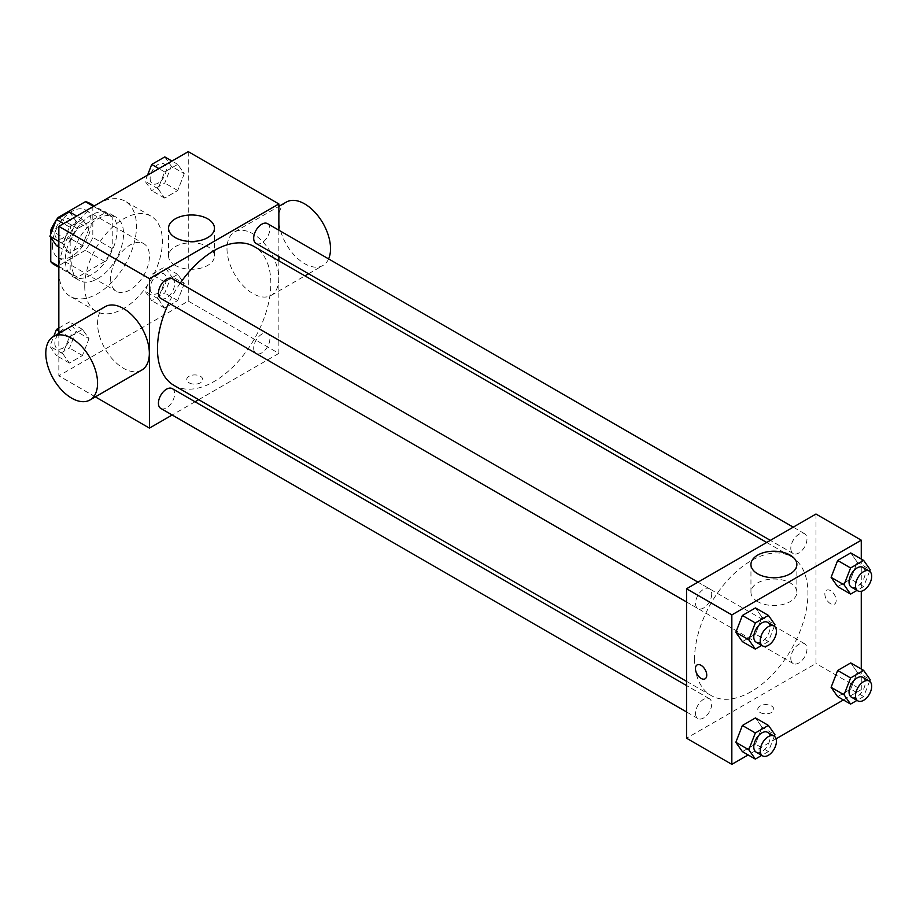 <?xml version="1.0" encoding="UTF-8"?>
<svg xmlns="http://www.w3.org/2000/svg" width="916" height="916" viewBox="0 0 916 916"><rect width="100%" height="100%" fill="white"/><g stroke="black" fill="none" stroke-linecap="round" stroke-linejoin="round"><path stroke-width="0.69" stroke-dasharray="4.58 3.44" d="M110.618 278.67A27.457 15.847 120 0 0 116.298 291.242A27.457 15.847 120 0 0 143.755 275.384A27.457 15.847 120 0 0 143.755 243.679A27.457 15.847 120 0 0 122.595 251.041A27.457 15.847 120 0 0 110.618 278.67M52.372 245.041A27.457 15.847 120 0 0 58.063 257.614A27.457 15.847 120 0 0 85.52 241.767A27.457 15.847 120 0 0 85.52 210.062A27.457 15.847 120 0 0 64.36 217.413A27.457 15.847 120 0 0 52.372 245.041M92.814 205.963L92.814 237.416A35.438 20.461 120 0 1 85.406 250.263L104.825 261.461A35.438 20.461 120 0 0 112.233 248.625L112.233 217.172L92.814 205.963A35.438 20.461 120 0 0 89.505 203.146M85.406 250.263L58.166 265.983A35.438 20.461 120 0 1 54.067 264.518M50.758 237.507L50.758 234.118M56.861 219.21A35.438 20.461 120 0 0 56.116 220.309M104.825 261.461L77.585 277.193L58.166 265.983M58.842 266.373L70.166 272.911L70.166 241.458L51.983 230.958M70.166 272.911A35.438 20.461 120 0 0 73.486 275.727A35.438 20.461 120 0 0 77.585 277.193M112.233 217.172A35.438 20.461 120 0 0 108.924 214.355A35.438 20.461 120 0 0 104.825 212.901L93.501 206.352M70.166 241.458A35.438 20.461 120 0 1 77.585 228.622L104.825 212.901M91.199 274.937A36.606 21.137 -60 0 1 72.902 276.746A36.606 21.137 -60 0 1 72.902 234.473A36.606 21.137 -60 0 1 109.508 213.336A36.606 21.137 -60 0 1 115.118 242.671A36.606 21.137 -60 0 1 91.199 274.937M97.668 278.67A36.606 21.137 120 0 0 121.588 246.415A36.606 21.137 120 0 0 115.977 217.081A36.606 21.137 120 0 0 87.764 226.882A36.606 21.137 120 0 0 71.791 263.728A36.606 21.137 120 0 0 79.371 280.479A36.606 21.137 120 0 0 97.668 278.67M77.585 228.622L59.071 217.939M112.233 248.625L92.814 237.416M58.842 271.193A54.914 31.705 120 0 0 70.223 296.337A54.914 31.705 120 0 0 125.126 264.632A54.914 31.705 120 0 0 125.126 201.222A54.914 31.705 120 0 0 82.818 215.936A54.914 31.705 120 0 0 58.842 271.193M84.73 286.136A54.914 31.705 120 0 0 96.1 311.28A54.914 31.705 120 0 0 151.014 279.575A54.914 31.705 120 0 0 151.014 216.176A54.914 31.705 120 0 0 108.695 230.878A54.914 31.705 120 0 0 84.73 286.136M184.265 283.674L177.727 300.528L164.651 308.074L158.113 298.776L164.651 281.922L177.727 274.376L184.265 283.674L177.727 300.528L164.651 308.074L158.113 298.776L164.651 281.922L177.727 274.376L184.265 283.674L171.315 276.197L164.777 293.051L151.701 300.597L145.163 291.299L151.701 274.445L164.777 266.899L171.315 276.197M184.265 173.685L177.727 190.528L164.651 198.085L158.113 188.776L164.651 171.933L177.727 164.376L184.265 173.685L177.727 190.528L164.651 198.085L158.113 188.776L164.651 171.933L177.727 164.376L184.265 173.685L171.315 166.208L164.777 183.063L151.701 190.608L145.163 181.311L147.556 175.151M188.272 151.644L188.272 301.089L58.842 375.812L58.842 333.413M89.001 338.668L82.463 355.522L69.387 363.068L62.849 353.771L69.387 336.916L82.463 329.371L89.001 338.668L82.463 355.522L69.387 363.068L62.849 353.771L69.387 336.916L82.463 329.371L89.001 338.668L76.062 331.191L69.524 348.046L56.448 355.591L49.911 346.294L53.769 336.344M89.001 228.679L82.463 245.522L69.387 253.079L62.849 243.77L69.387 226.928L82.463 219.371L89.001 228.679L82.463 245.522L69.387 253.079L62.849 243.77L69.387 226.928L82.463 219.371L89.001 228.679L76.062 221.203L69.524 238.057L56.448 245.602M95.344 396.88L58.842 375.812M278.865 260.82L278.865 353.393L188.272 301.089M278.865 353.393L198.692 399.674M195.051 401.78L172.174 414.994M189.074 382.808A8.004 4.626 0 0 0 197.799 383.815A8.004 4.626 0 0 0 202.745 379.545A8.004 4.626 0 0 0 194.742 374.919A8.004 4.626 0 0 0 186.727 379.545A8.004 4.626 0 0 0 189.074 382.808A8.004 4.626 0 0 0 197.799 383.804A8.004 4.626 0 0 0 202.745 379.533A8.004 4.626 0 0 0 194.742 374.919A8.004 4.626 0 0 0 186.727 379.533A8.004 4.626 0 0 0 189.074 382.808M174.074 385.453A80.173 46.281 120 0 0 254.236 339.172A80.173 46.281 120 0 0 254.236 246.599M180.2 283.216A80.173 46.281 120 0 0 168.762 303.036M278.865 230.191L278.865 256.606M256.056 243.438A11.439 6.607 120 0 0 267.495 236.843A11.439 6.607 120 0 0 267.495 223.63M253.686 348.195A11.439 6.607 120 0 0 256.056 353.439A11.439 6.607 120 0 0 267.495 346.832A11.439 6.607 120 0 0 267.495 333.619A11.439 6.607 120 0 0 258.69 336.687A11.439 6.607 120 0 0 253.686 348.195M160.804 408.433A11.439 6.607 120 0 0 172.242 401.826A11.439 6.607 120 0 0 172.242 388.613M172.242 278.624A11.439 6.607 -60 0 1 174.613 283.857A11.439 6.607 -60 0 1 169.62 295.376A11.439 6.607 -60 0 1 160.804 298.433M226.996 248.717A36.606 21.137 -120 0 0 242.969 285.563A36.606 21.137 -120 0 0 271.182 295.364A36.606 21.137 -120 0 0 271.182 253.102A36.606 21.137 -120 0 0 234.576 231.966A36.606 21.137 -120 0 0 226.996 248.717M141.751 370.087A36.606 21.137 60 0 1 105.145 348.95A36.606 21.137 60 0 1 105.145 306.688M286.342 202.07A36.606 21.137 -120 0 0 278.762 218.832A36.606 21.137 -120 0 0 294.734 255.667A36.606 21.137 -120 0 0 322.947 265.48A36.606 21.137 -120 0 0 328.604 258.907M175.277 265.4A22.957 13.248 180 0 1 168.555 256.022A22.957 13.248 180 0 1 191.501 242.774A22.957 13.248 180 0 1 214.459 256.022A22.957 13.248 180 0 1 200.283 268.274A22.957 13.248 180 0 1 175.277 265.4M694.568 658.856A80.173 46.281 120 0 0 711.171 695.553A80.173 46.281 120 0 0 791.344 649.261A80.173 46.281 120 0 0 791.344 556.699A80.173 46.281 120 0 0 729.56 578.179A80.173 46.281 120 0 0 694.568 658.856M711.721 593.957A11.439 6.607 -60 0 1 706.728 605.465A11.439 6.607 -60 0 1 697.912 608.533A11.439 6.607 -60 0 1 697.912 595.32A11.439 6.607 -60 0 1 709.35 588.713A11.439 6.607 -60 0 1 711.721 593.957M790.794 658.295A11.439 6.607 120 0 0 793.164 663.528A11.439 6.607 120 0 0 804.603 656.921A11.439 6.607 120 0 0 804.603 643.719A11.439 6.607 120 0 0 795.786 646.776A11.439 6.607 120 0 0 790.794 658.295M695.542 713.289A11.439 6.607 120 0 0 697.912 718.522A11.439 6.607 120 0 0 709.35 711.915A11.439 6.607 120 0 0 709.35 698.713A11.439 6.607 120 0 0 700.534 701.77A11.439 6.607 120 0 0 695.542 713.289M790.794 548.295A11.439 6.607 120 0 0 793.164 553.539A11.439 6.607 120 0 0 804.603 546.932A11.439 6.607 120 0 0 804.603 533.719A11.439 6.607 120 0 0 795.786 536.787A11.439 6.607 120 0 0 790.794 548.295M815.973 514.036L815.973 663.482L686.542 738.204M861.269 669.012L861.269 689.633L815.973 663.482M861.269 689.633L843.407 699.95M776.081 738.811L748.143 754.944M760.143 712.511A8.004 4.626 0 0 0 768.868 713.518A8.004 4.626 0 0 0 773.814 709.247A8.004 4.626 0 0 0 765.799 704.622A8.004 4.626 0 0 0 757.795 709.247A8.004 4.626 0 0 0 760.143 712.511A8.004 4.626 0 0 0 768.868 713.507A8.004 4.626 0 0 0 773.814 709.236A8.004 4.626 0 0 0 765.799 704.61A8.004 4.626 0 0 0 757.795 709.236A8.004 4.626 0 0 0 760.143 712.511M857.262 562.229L850.724 552.932L857.262 562.229L850.724 579.084L837.648 586.629L850.724 579.084L857.262 562.229L870.2 569.706M761.998 727.224L755.46 717.915L761.998 727.224L755.46 744.067L742.384 751.624L755.46 744.067L761.998 727.224L774.947 734.689M861.269 559.023L861.269 591.278M857.262 672.23L850.724 662.921L857.262 672.23L850.724 689.072L837.648 696.629L850.724 689.072L857.262 672.23L870.2 679.695M761.998 617.224L755.46 607.926L761.998 617.224L755.46 634.078L742.384 641.624L755.46 634.078L761.998 617.224L774.947 624.701M824.847 593.889A8.004 4.626 -120 0 0 828.35 601.949A8.004 4.626 -120 0 0 834.522 604.091A8.004 4.626 -120 0 0 834.522 594.85A8.004 4.626 -120 0 0 826.507 590.225A8.004 4.626 -120 0 0 824.847 593.889A8.004 4.626 -120 0 0 828.339 601.949A8.004 4.626 -120 0 0 834.51 604.102A8.004 4.626 -120 0 0 834.51 594.85A8.004 4.626 -120 0 0 826.507 590.225A8.004 4.626 -120 0 0 824.847 593.9M697.099 664.947L697.087 664.947A8.004 4.626 60 0 1 697.099 664.947A8.004 4.626 60 0 1 703.259 667.088A8.004 4.626 60 0 1 706.763 675.149A8.004 4.626 60 0 1 705.102 678.813L705.091 678.813M757.681 601.64A22.957 13.248 180 0 1 750.948 592.274A22.957 13.248 180 0 1 773.905 579.026A22.957 13.248 180 0 1 796.863 592.274A22.957 13.248 180 0 1 782.688 604.514A22.957 13.248 180 0 1 757.681 601.64M774.341 626.258L768.41 641.555L761.757 645.391M756.147 642.162A11.439 6.607 120 0 0 767.585 635.555A11.439 6.607 120 0 0 767.585 622.342M768.41 641.555L755.46 634.078M869.593 571.263L863.662 586.561L857.01 590.396M851.399 587.156A11.439 6.607 120 0 0 862.849 580.561A11.439 6.607 120 0 0 862.838 567.347M863.662 586.561L850.724 579.084M774.341 736.246L768.41 751.544L761.757 755.379M756.147 752.15A11.439 6.607 120 0 0 767.585 745.544A11.439 6.607 120 0 0 767.585 732.331M768.41 751.544L755.46 744.067M869.593 681.252L863.662 696.549L857.01 700.385M851.399 697.156A11.439 6.607 120 0 0 862.849 690.55A11.439 6.607 120 0 0 862.838 677.336M863.662 696.549L850.724 689.072M69.524 211.905L76.062 221.203M54.903 233.42A11.439 6.607 120 0 0 57.273 238.664A11.439 6.607 120 0 0 68.711 232.057A11.439 6.607 120 0 0 68.711 218.844A11.439 6.607 120 0 0 59.895 221.912A11.439 6.607 120 0 0 54.903 233.42M82.463 245.522L69.524 238.057M69.387 253.079L58.842 246.988M62.849 243.77L58.842 241.458M69.387 226.928L63.628 223.596M82.463 219.371L76.704 216.05M54.846 233.397A11.439 6.607 120 0 0 57.216 238.629A11.439 6.607 120 0 0 68.654 232.023A11.439 6.607 120 0 0 68.654 218.821A11.439 6.607 120 0 0 59.838 221.878A11.439 6.607 120 0 0 54.846 233.397M164.777 156.911L171.315 166.208M150.155 178.425A11.439 6.607 120 0 0 152.525 183.669A11.439 6.607 120 0 0 163.964 177.063A11.439 6.607 120 0 0 163.964 163.85A11.439 6.607 120 0 0 155.148 166.918A11.439 6.607 120 0 0 150.155 178.425M177.727 190.528L164.777 183.063M164.651 198.085L151.701 190.608M158.113 188.776L145.163 181.311M164.651 171.933L158.892 168.601M177.727 164.376L171.968 161.056M150.098 178.402A11.439 6.607 120 0 0 152.468 183.635A11.439 6.607 120 0 0 163.907 177.028A11.439 6.607 120 0 0 163.907 163.827A11.439 6.607 120 0 0 155.09 166.884A11.439 6.607 120 0 0 150.098 178.402M58.842 328.065L69.524 321.894L76.062 331.191M54.903 343.42A11.439 6.607 120 0 0 57.273 348.653A11.439 6.607 120 0 0 68.711 342.046A11.439 6.607 120 0 0 68.711 328.844A11.439 6.607 120 0 0 59.895 331.901A11.439 6.607 120 0 0 54.903 343.42M82.463 355.522L69.524 348.046M69.387 363.068L56.448 355.591M62.849 353.771L49.911 346.294M69.387 336.916L58.842 330.825M82.463 329.371L69.524 321.894M54.846 343.385A11.439 6.607 120 0 0 57.216 348.618A11.439 6.607 120 0 0 68.654 342.023A11.439 6.607 120 0 0 68.654 328.81A11.439 6.607 120 0 0 59.838 331.878A11.439 6.607 120 0 0 54.846 343.385M150.155 288.425A11.439 6.607 120 0 0 152.525 293.658A11.439 6.607 120 0 0 163.964 287.051A11.439 6.607 120 0 0 163.964 273.838A11.439 6.607 120 0 0 155.148 276.907A11.439 6.607 120 0 0 150.155 288.425M177.727 300.528L164.777 293.051M164.651 308.074L151.701 300.597M158.113 298.776L145.163 291.299M164.651 281.922L151.701 274.445M177.727 274.376L164.777 266.899M150.098 288.391A11.439 6.607 120 0 0 152.468 293.624A11.439 6.607 120 0 0 163.907 287.029A11.439 6.607 120 0 0 163.907 273.815A11.439 6.607 120 0 0 155.09 276.884A11.439 6.607 120 0 0 150.098 288.391M58.063 257.614L116.298 291.242M85.52 210.062L143.755 243.679M115.977 217.081L109.508 213.336M79.371 280.479L72.902 276.746M108.924 214.355L94.279 205.905M73.486 275.727L58.842 267.277M151.014 216.176L125.126 201.222M96.1 311.28L70.223 296.337M271.182 295.364L304.936 275.876M308.589 273.769L322.947 265.48M234.576 231.966L278.865 206.386M214.459 256.022L214.459 228.233M168.555 256.022L168.555 228.233M791.344 556.699L766.715 542.478M711.171 695.553L686.542 681.332M686.542 601.972L697.912 608.533M697.981 582.152L709.35 588.713M804.603 643.719L267.495 333.619M793.164 663.528L256.056 353.439M709.35 698.713L686.542 685.546M697.912 718.522L686.542 711.961M804.603 533.719L793.245 527.158M793.164 553.539L770.356 540.371M796.863 592.274L796.863 564.474M750.948 592.274L750.948 564.474"/><path stroke-width="1.37" d="M59.071 217.939L58.166 217.413L85.406 201.692A35.438 20.461 120 0 1 89.505 203.146L94.279 205.905M58.842 266.373L50.758 261.701A35.438 20.461 120 0 0 54.067 264.518L58.842 267.277M50.758 261.701L50.758 237.507M50.758 234.118L50.758 230.248A35.438 20.461 120 0 1 56.116 220.309M58.166 217.413A35.438 20.461 120 0 0 56.861 219.21M51.983 230.958L50.758 230.248M93.501 206.352L85.406 201.692M58.842 333.413L58.842 226.367L188.272 151.644L278.865 203.947L278.865 230.191M172.174 414.994L149.445 428.115L95.344 396.88M198.692 399.674L195.051 401.78M168.762 303.036A80.173 46.281 120 0 0 157.46 348.756A80.173 46.281 120 0 0 174.074 385.453L686.542 681.332M766.715 542.478L254.236 246.599A80.173 46.281 120 0 0 180.2 283.216M278.865 256.606L278.865 260.82M149.445 428.115L149.445 278.67L278.865 203.947M793.245 527.158L267.495 223.63A11.439 6.607 120 0 0 258.69 226.699A11.439 6.607 120 0 0 253.686 238.206A11.439 6.607 120 0 0 256.056 243.438L770.356 540.371M686.542 685.546L172.242 388.613A11.439 6.607 120 0 0 163.426 391.682A11.439 6.607 120 0 0 158.434 403.189A11.439 6.607 120 0 0 160.804 408.433L686.542 711.961M686.542 601.972L160.804 298.433A11.439 6.607 -60 0 1 160.804 285.231A11.439 6.607 -60 0 1 172.242 278.624L697.981 582.152M149.445 278.67L58.842 226.367M175.277 237.599A22.957 13.248 180 0 1 168.555 228.233A22.957 13.248 180 0 1 191.501 214.974A22.957 13.248 180 0 1 214.459 228.233A22.957 13.248 180 0 1 200.283 240.473A22.957 13.248 180 0 1 175.277 237.599M53.38 336.573L105.145 306.688A36.606 21.137 60 0 1 133.358 316.489A36.606 21.137 60 0 1 149.342 353.336A36.606 21.137 60 0 1 141.751 370.087L89.986 399.971A36.606 21.137 60 0 1 53.38 378.846A36.606 21.137 60 0 1 53.38 336.573A36.606 21.137 60 0 1 81.593 346.385A36.606 21.137 60 0 1 97.565 383.22A36.606 21.137 60 0 1 89.986 399.971M328.604 258.907A36.606 21.137 -120 0 0 318.974 217.149A36.606 21.137 -120 0 0 286.342 202.07L278.865 206.386M748.143 754.944L731.838 764.356L686.542 738.204L686.542 588.759L815.973 514.036L861.269 540.188L861.269 559.023M843.407 699.95L776.081 738.811M837.648 586.629L831.11 577.332L837.648 560.477L850.724 552.932L837.648 560.477L831.11 577.332L837.648 586.629L850.586 594.106L844.048 584.809L850.586 567.954L863.662 560.409L870.2 569.706L869.593 571.263M742.384 751.624L735.846 742.315L742.384 725.472L755.46 717.915L742.384 725.472L735.846 742.315L742.384 751.624L755.334 759.089L748.796 749.792L755.334 732.937L768.41 725.392L774.947 734.689L774.341 736.246M861.269 591.278L861.269 669.012M731.838 764.356L731.838 614.911L861.269 540.188M837.648 696.629L831.11 687.321L837.648 670.478L850.724 662.921L837.648 670.478L831.11 687.321L837.648 696.629L850.586 704.095L844.048 694.797L850.586 677.943L863.662 670.398L870.2 679.695L869.593 681.252M742.384 641.624L735.846 632.326L742.384 615.472L755.46 607.926L742.384 615.472L735.846 632.326L742.384 641.624L755.334 649.101L748.796 639.803L755.334 622.949L768.41 615.403L774.947 624.701L774.341 626.258M731.838 614.911L686.542 588.759M757.681 573.851A22.957 13.248 180 0 1 750.948 564.474A22.957 13.248 180 0 1 773.905 551.226A22.957 13.248 180 0 1 796.863 564.474A22.957 13.248 180 0 1 782.688 576.725A22.957 13.248 180 0 1 757.681 573.851M706.751 675.149A8.004 4.626 60 0 1 705.091 678.813A8.004 4.626 60 0 1 697.087 674.199A8.004 4.626 60 0 1 697.087 664.947A8.004 4.626 60 0 1 703.259 667.088A8.004 4.626 60 0 1 706.751 675.149M705.102 678.813A8.004 4.626 60 0 1 697.099 674.187A8.004 4.626 60 0 1 697.087 664.947M761.757 645.391L755.334 649.101M774.054 626.075L767.585 622.342A11.439 6.607 120 0 0 758.769 625.41A11.439 6.607 120 0 0 753.776 636.918A11.439 6.607 120 0 0 756.147 642.162L762.616 645.894A11.439 6.607 120 0 0 774.054 639.288A11.439 6.607 120 0 0 774.054 626.075A11.439 6.607 120 0 0 765.249 629.143A11.439 6.607 120 0 0 760.246 640.65A11.439 6.607 120 0 0 762.616 645.894M748.796 639.803L735.846 632.326M755.334 622.949L742.384 615.472M768.41 615.403L755.46 607.926M857.01 590.396L850.586 594.106M869.318 571.08L862.838 567.347A11.439 6.607 120 0 0 854.033 570.416A11.439 6.607 120 0 0 849.04 581.923A11.439 6.607 120 0 0 851.399 587.156L857.88 590.9A11.439 6.607 120 0 0 869.318 584.293A11.439 6.607 120 0 0 869.318 571.08A11.439 6.607 120 0 0 860.502 574.149A11.439 6.607 120 0 0 855.51 585.656A11.439 6.607 120 0 0 857.88 590.9M844.048 584.809L831.11 577.332M850.586 567.954L837.648 560.477M863.662 560.409L850.724 552.932M761.757 755.379L755.334 759.089M774.054 736.075L767.585 732.331A11.439 6.607 120 0 0 758.769 735.399A11.439 6.607 120 0 0 753.776 746.906A11.439 6.607 120 0 0 756.147 752.15L762.616 755.883A11.439 6.607 120 0 0 774.054 749.277A11.439 6.607 120 0 0 774.054 736.075A11.439 6.607 120 0 0 765.249 739.132A11.439 6.607 120 0 0 760.246 750.651A11.439 6.607 120 0 0 762.616 755.883M748.796 749.792L735.846 742.315M755.334 732.937L742.384 725.472M768.41 725.392L755.46 717.915M857.01 700.385L850.586 704.095M869.318 681.08L862.838 677.336A11.439 6.607 120 0 0 854.033 680.405A11.439 6.607 120 0 0 849.04 691.912A11.439 6.607 120 0 0 851.399 697.156L857.88 700.889A11.439 6.607 120 0 0 869.318 694.282A11.439 6.607 120 0 0 869.318 681.08A11.439 6.607 120 0 0 860.502 684.138A11.439 6.607 120 0 0 855.51 695.656A11.439 6.607 120 0 0 857.88 700.889M844.048 694.797L831.11 687.321M850.586 677.943L837.648 670.478M863.662 670.398L850.724 662.921M58.842 246.988L56.448 245.602L49.911 236.305L56.448 219.451L69.524 211.905L76.704 216.05M58.842 241.458L49.911 236.305M63.628 223.596L56.448 219.451M147.556 175.151L151.701 164.456L164.777 156.911L171.968 161.056M158.892 168.601L151.701 164.456M53.769 336.344L56.448 329.439L58.842 328.065M58.842 330.825L56.448 329.439M304.936 275.876L308.589 273.769"/></g></svg>

